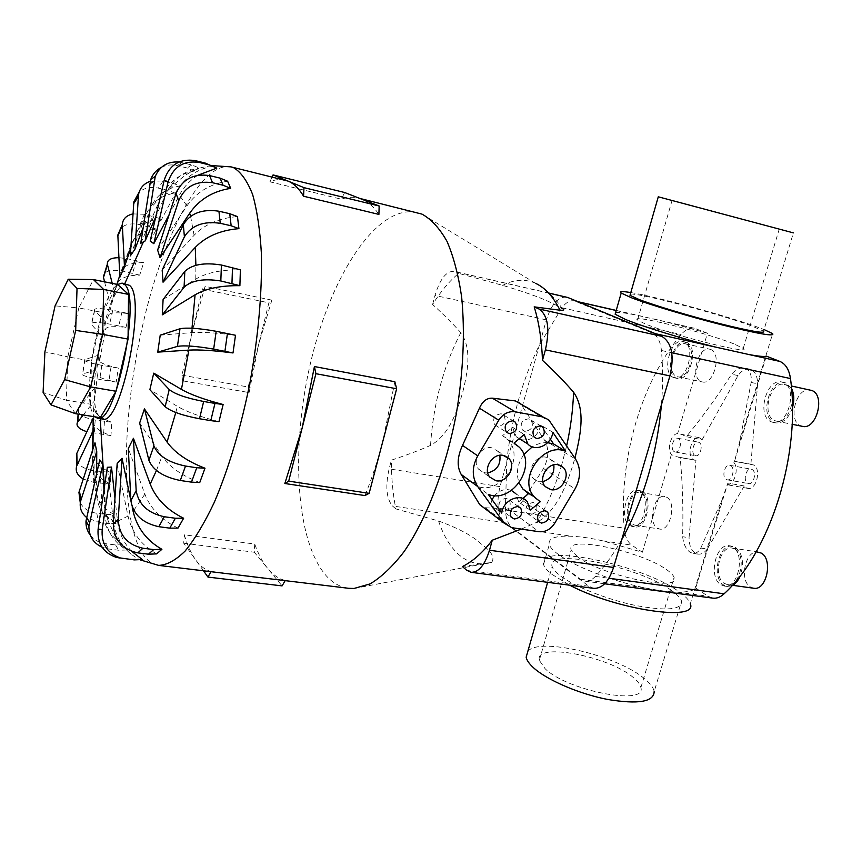 <?xml version="1.0" encoding="UTF-8"?>
<svg xmlns="http://www.w3.org/2000/svg" width="862" height="862" viewBox="0 0 862 862"><rect width="100%" height="100%" fill="white"/><g stroke="black" fill="none" stroke-linecap="round" stroke-linejoin="round"><path stroke-width="0.65" stroke-dasharray="4.31 3.23" d="M695.957 460.276L693.705 459.802C686.271 456.472 691.367 435.612 699.125 437.648L702.131 439.695L686.303 436.711C701.431 418.436 716.537 397.608 731.612 374.205C735.803 369.389 740.167 367.341 744.682 368.063L745.921 368.44C750.069 370.541 751.815 375.207 751.136 382.448L739.628 441.937L734.499 461.375L753.388 464.898C761.739 468.4 756.47 490.532 747.817 488.355L744.251 485.974L727.873 483.108L722.044 499.637L700.806 548.06C698.554 551.928 695.936 553.706 692.929 553.393L690.225 552.337C686.044 549.396 683.501 544.191 682.629 536.724C683.361 508.16 682.532 481.729 680.129 457.41L695.957 460.276L689.05 537.705L682.629 536.724M680.129 457.41L675.539 456.504L671.39 454.565C666.671 448.973 671.261 433.478 677.597 433.683L682.057 434.588L686.303 436.711M726.332 479.52L727.194 479.822C732.334 481.125 735.523 467.71 730.577 465.577L729.758 465.308C724.63 464.004 721.419 477.311 726.332 479.52M747.742 483.291L748.615 483.593C753.819 484.907 757.008 471.6 751.987 469.467L751.158 469.187C745.953 467.872 742.764 481.082 747.742 483.291M674.375 451.71L675.086 451.957C679.698 453.186 682.758 440.396 678.308 438.489L677.629 438.252C673.017 437.045 669.946 449.738 674.375 451.71M694.998 455.481L695.72 455.729C700.407 456.968 703.457 444.264 698.942 442.357L698.252 442.131C693.576 440.902 690.505 453.498 694.998 455.481M671.39 454.565L642.362 552.251L602.743 540.851C591.041 538.168 580.697 536.649 571.721 536.283C555.354 535.539 547.876 538.308 549.277 544.568C550.193 547.295 553.048 550.452 557.854 554.061C573.155 565.806 611.341 580.859 644.216 587.744C657.178 590.362 668.169 591.817 677.187 592.129C687.176 592.269 693.339 590.89 695.677 588.003L727.873 483.108M734.499 461.375L766.329 356.146M722.044 499.637L690.29 603.853C689.255 600.211 685.301 596.019 678.437 591.289C641.005 564.136 535.173 542.575 543.566 564.545C544.439 567.39 547.251 570.676 552.003 574.404L569.739 585.212M733.821 343.841C704.922 332.258 628.635 313.326 637.535 320.061L645.024 323.81C671.541 335.049 753.474 355.467 743.249 348.388L733.821 343.841M680.183 202.408L779.248 229.098L680.183 202.408M630.348 294.125C638.408 292.671 719.091 313.811 751.19 325.728L763.57 331.148L793.396 232.88L658.277 196.805M671.293 590.33C638.494 566.356 544.633 547.208 552.154 566.603C552.93 569.157 555.462 572.099 559.761 575.439C573.596 586.214 606.579 599.413 635.52 605.458C666.531 611.212 681.885 609.822 681.562 601.277C680.657 598.099 677.23 594.457 671.293 590.33M527.856 651.273C539.278 636.867 617.386 655.432 644.582 678.793C650.282 683.447 653.482 687.693 654.172 691.507L681.562 601.277M615.63 312.507C618.496 312.098 625.133 312.906 635.531 314.921L666.66 322.022L707.454 333.217L677.597 433.683M630.801 292.574C656.241 296.625 727.614 316.085 758.344 327.398L764.055 329.553M633.484 677.672C608.841 656.004 534.16 641.921 539.31 660.335L545.118 668.707C567.293 690.796 647.093 706.204 640.875 687.553C640.337 684.59 637.869 681.292 633.484 677.672M577.529 556.83L571.183 549.913C564.847 535.183 640.067 550.807 666.057 569.286C670.668 572.4 673.351 575.137 674.095 577.486C681.583 592.496 601.073 575.504 577.529 556.83M734.963 549.083C746.912 555.15 740.102 587.378 727.474 584.608L724.382 583.434C712.648 576.872 719.587 545.29 732.172 548.07L734.963 549.083M753.733 588.24L750.587 587.076C738.648 580.514 745.555 549.245 758.344 552.036M720.912 584.748L724.328 586.041C738.195 589.091 745.673 553.555 732.549 546.917L729.511 545.797C715.686 542.758 708.036 577.486 720.912 584.748M731.967 585.697L727.28 586.451L723.854 585.147C710.956 577.896 718.596 543.2 732.441 546.249L735.491 547.359C742.645 553.447 744.272 562.864 740.372 575.644M642.168 493.15C652.114 498.128 645.606 527.813 635.143 525.26L632.945 524.408C623.172 519.021 629.756 489.885 640.186 492.417L642.168 493.15M666.671 497.223C676.799 502.201 670.324 531.628 659.678 529.052L657.437 528.201C647.481 522.814 654.032 493.937 664.656 496.48L666.671 497.223M629.734 525.54L632.169 526.488C643.645 529.29 650.81 496.577 639.884 491.124L637.718 490.316C626.265 487.547 619.024 519.592 629.734 525.54M642.632 491.588C653.579 497.029 646.425 529.721 634.917 526.908L632.482 525.971C621.75 520.023 628.991 488 640.466 490.78L642.632 491.588M785.541 384.851C799.289 389.387 790.066 424.944 776.199 421.076L774.55 420.548C761.081 415.462 770.38 380.605 784.237 384.452L785.541 384.851M802.457 426.356L800.776 425.817C787.092 420.71 796.369 386.198 810.452 390.077M771.059 421.733L772.891 422.326C788.116 426.571 798.255 387.383 783.149 382.426L781.737 381.985C766.523 377.772 756.276 416.12 771.059 421.733M792.426 407.823C788.59 418.436 783.052 423.468 775.832 422.919L774.001 422.326C759.196 416.702 769.432 378.396 784.679 382.62L786.101 383.062L791.51 388.342M686.163 344.057C697.455 347.709 689.104 380.131 677.78 376.791L676.616 376.414C665.539 372.319 673.922 340.468 685.247 343.766L686.163 344.057M710.708 349.498C722.194 353.183 713.855 385.314 702.336 381.941L701.151 381.554C689.88 377.427 698.252 345.867 709.771 349.207L710.708 349.498M673.384 377.448L674.677 377.879C687.111 381.543 696.291 345.802 683.889 341.815L682.898 341.514C670.464 337.882 661.24 372.923 673.384 377.448M686.648 342.429C699.071 346.427 689.891 382.125 677.435 378.45L676.142 378.03C663.966 373.494 673.19 338.497 685.646 342.117L686.648 342.429M502.665 285.365C513.58 279.633 524.118 278.76 534.268 282.747L535.517 283.296C546.562 289.707 555.3 297.907 561.722 307.906L548.372 301.409C538.739 296.948 523.503 291.604 502.665 285.365L458.659 273.362C449.382 281.098 440.697 291.475 432.605 304.491C443.79 314.652 453.186 324.037 460.804 332.657C472.398 349.088 467.387 373.074 462.646 392.652C456.838 412.047 449.08 435.105 430.504 445.428C419.385 450.32 406.347 455.222 391.423 460.146C391.348 477.688 392.824 493.948 395.863 508.892L438.564 520.993C458.509 528.287 472.667 535.884 481.039 543.793C491.534 551.4 495.068 557.585 491.642 562.369L462.409 566.549M417.014 212.44C377.211 203.863 331.784 274.375 311.365 359.454C290.656 444.533 294.901 540.248 326.267 575.816C332.861 583.068 340.339 587.227 348.711 588.304M150.182 241.069L175.525 193.023C183.843 178.186 196.202 169.254 212.591 166.226L216.804 168.112M140.732 243.321L161.334 196.633C168.112 182.378 179.134 173.833 194.424 170.999L199.241 168.015C184.522 170.708 173.661 178.757 166.678 192.172L155.763 216.847M130.302 255.928L145.958 214.95C151.162 202.581 160.882 195.308 175.126 193.12L180.061 186.009C165.73 188.164 155.947 195.458 150.731 207.893L142.995 228.193M119.872 277.198L130.798 245.239C134.526 235.692 143.07 230.316 156.421 229.109L161.065 218.808C147.65 219.961 139.084 225.294 135.366 234.83L130.798 248.213M116.887 284.331L110.314 304.943L117.027 284.309C119.484 278.21 127.037 275.161 139.687 275.14L143.706 262.641C131.035 262.576 123.481 265.539 121.057 271.552L119.786 275.441M108.838 314.749L105.681 322.172L102.384 336.697L105.638 328.831C107.05 326.558 113.838 326.084 126.003 327.388L129.16 313.66C117.006 312.26 110.228 312.615 108.838 314.749L117.027 284.309M99.55 361.081L98.914 355.036L96.673 369.863L97.374 375.444C98.031 377.19 104.302 379.409 116.198 382.114L118.299 368.106C106.425 365.305 100.175 362.956 99.55 361.081L105.638 328.831M93.818 407.166L92.859 420.775C93.064 426.528 99.098 431.485 110.961 435.622L111.834 422.283C100.024 418.059 94.012 413.027 93.818 407.166L97.374 375.444M92.956 448.983L92.514 461.418C92.622 470.986 98.71 478.539 110.789 484.088L110.325 472.408C98.322 466.816 92.266 459.22 92.159 449.619L93.279 417.951M96.663 473.313L96.587 493.894C96.997 506.824 103.472 516.715 116.014 523.568L114.161 514.571C101.705 507.718 95.273 497.859 94.863 484.972L94.982 442.777M103.957 489.961L105.067 514.84C106.209 530.345 113.407 542.058 126.66 549.988L123.438 544.709C110.293 536.821 103.149 525.195 102.007 509.819L99.755 459.899M127.091 284.137L124.44 284.438C105.573 289.718 84.551 399.936 99.141 416.648L102.578 419.04M271.842 300.138L205.102 286.335L192.086 332.355L182.615 380.821L249.096 392.587L258.471 345.112L271.842 300.138L268.869 302.821L248.181 387.006L249.096 392.587M254.732 544.03L254.279 552.23L267.791 568.586C262.651 562.283 258.298 554.104 254.732 544.03L184.306 534.828C187.28 545.032 191.008 553.307 195.502 559.643L183.714 543.179L184.306 534.828M285.053 180.104C280.182 178.962 275.14 179.533 269.892 181.817L341.309 199.187C347.063 197.107 352.644 196.708 358.053 197.991L361.404 199.057C367.815 201.546 373.655 206.665 378.903 214.412M117.631 284.482C99.001 296.129 80.414 399.903 94.13 415.829L94.982 416.842M542.888 481.664L539.062 481.75L533.589 478.787C525.982 471.352 535.517 454.748 546.012 457.183L551.098 459.802L553.824 464.866M487.741 472.926L484.853 472.839L478.625 469.197C471.546 461.235 481.276 445.385 491.76 447.798L497.568 451.02L499.841 455.287M525.055 431.334L522.458 429.987C519.657 423.738 521.682 420.02 528.546 418.824L531.035 420.074C533.966 426.313 531.973 430.063 525.055 431.334M497.665 426.399L494.885 424.891C492.202 418.587 494.292 414.87 501.156 413.76L503.828 415.161C506.651 421.464 504.604 425.203 497.665 426.399M529.753 514.689L526.833 513.041C524.667 507.104 526.79 503.602 533.201 502.514L536.024 504.076C538.308 510.002 536.218 513.547 529.753 514.689M502.923 510.584L499.82 508.774C497.773 502.805 499.949 499.313 506.35 498.301L509.356 500.025C511.522 505.994 509.377 509.517 502.923 510.584M566.571 297.099C558.123 296.711 551.4 304.308 546.379 319.888L539.407 344.951L561.905 307.766C566 302.411 570.127 300.105 574.286 300.86L652.071 332.937C657.286 335.361 660.411 341.212 661.434 350.489C662.986 367.762 662.975 385.853 661.434 404.763M75.5 413.685L66.32 400.216L43.1 392.469M100.272 417.704L90.413 404.192L66.32 400.216L67.839 356.879L44.899 351.868M90.413 404.192L91.512 361.092L67.839 356.879L78.808 307.939L55.082 305.859M91.512 361.092L102.535 312.507L78.808 307.939L93.462 279.59M102.535 312.507L117.685 284.492M492.04 499.604L490.543 504.744L477.214 486.265C500.984 495.801 526.111 457.474 507.696 439.771L502.524 435.73L512.545 427.25L524.193 434.47M512.545 427.25L516.198 436.678L519.043 438.844M520.917 439.652C531.143 441.204 537.78 436.366 540.808 425.128L552.801 432.25M540.808 425.128L550.344 439.2M547.639 442.702C542.338 442.4 537.198 443.79 532.22 446.872M523.859 454.608C517.34 463.928 515.778 473.367 519.15 482.925M528.557 493.614L540.237 501.727M522.835 498.505L518.73 502.018L530.281 510.272M518.73 502.018L515.821 493.657L527.35 501.803M511.435 490.435C505.326 488.377 499.723 490.09 494.616 495.575M490.543 504.744L501.749 513.105M477.214 486.265L488.301 494.4M502.524 435.73L514.032 443.09M548.749 419.859L520.314 403.341L544.493 440.148C549.191 448.531 548.868 457.981 543.534 468.497L522.878 500.693C518.342 506.263 513.429 509.065 508.138 509.065L483.733 507.632M269.892 181.817L272.133 176.947M344.66 192.517L341.309 199.187M394.839 381.726L382.814 441.366C377.675 460.836 371.727 478.906 364.949 495.575M203.486 570.795L195.502 559.643C200.006 565.957 205.167 569.911 210.985 571.506L210.888 571.689M183.714 543.179L254.279 552.23M210.985 571.506L285.279 580.471C278.782 578.811 272.952 574.857 267.791 568.586L282.079 585.891M182.615 380.821L181.914 375.164L202.365 289.126L205.102 286.335M202.365 289.126L268.869 302.821M181.914 375.164L248.181 387.006M157.627 250.077L186.946 205.889C196.622 192.075 210.177 183.865 227.622 181.246M197.797 175.277C189.931 180.32 183.8 186.957 179.404 195.189L169.157 214.606M162.164 270.075L194.101 235.294C204.693 224.335 219.153 218.097 237.47 216.588M163.112 299.448L195.771 279.094C206.675 272.661 221.556 269.58 240.39 269.828M160.224 335.167L191.429 332.657C201.913 331.935 216.599 332.797 235.498 335.275M218.97 421.669C200.544 416.917 186.677 411.81 177.389 406.368L149.869 389.656M199.736 482.558C182.205 475.835 169.642 467.107 162.034 456.364L139.655 423.026M178.014 528.094C161.625 520.034 150.581 508.731 144.87 494.163L128.309 448.499M156.615 553.889C141.422 545.237 131.897 532.641 128.029 516.09L117.157 463.594M114.958 498.225L117.523 521.273C118.978 533.018 123.708 543.06 131.735 551.4M142.305 559.535L137.877 558.888L130.819 553.975C120.799 545.28 114.958 534.278 113.31 520.993L107.341 467.29M130.884 500.703L132.166 506.834M123.794 558.63L119.527 557.983L129.85 559.233L137.877 558.888M126.66 549.988L118.73 550.236L108.655 548.986L102.072 547.23M90.294 535.194C94.098 539.968 99.195 542.801 105.584 543.685L115.573 544.935L123.438 544.709M116.014 523.568L108.267 523.568L98.505 522.286L86.502 517.426M80.285 502.869C83.495 508.591 88.991 512.06 96.781 513.256L106.468 514.549L114.15 514.571M110.789 484.088L93.721 482.408L83.205 478.992M76.632 460.707C79.164 465.911 84.745 469.24 93.365 470.684L110.325 472.408M83.28 414.945L93.667 401.789M110.961 435.622L86.846 431.743M94.658 387.846L78.517 408.717C76.793 413.76 82.343 417.531 95.186 420.053L111.834 422.283M116.198 382.114L99.723 379.388C86.922 377.05 81.19 375.239 82.526 373.989L96.673 369.863M98.914 355.036L84.702 359.648C83.345 361.027 89.066 362.924 101.845 365.326L118.299 368.106M126.003 327.388L109.636 324.08C96.824 321.849 90.725 321.946 91.35 324.381L102.384 336.697M105.681 322.172L94.529 310.331C93.872 308.003 99.96 307.993 112.782 310.298L129.16 313.66M104.571 281.842L110.314 304.943M139.687 275.14L123.309 271.25C114.172 269.526 107.912 270.183 104.528 273.222M114.43 291.906L112.243 283.393M118.913 257.684L127.285 258.686L143.706 262.641M156.421 229.109L139.903 224.637C131.52 222.967 125.13 224.163 120.745 228.225M132.963 213.905L144.45 214.272L161.065 218.808M175.126 193.12L167.918 190.373L158.339 188.131C150.678 186.515 144.266 187.862 139.116 192.183M150.15 181.332L163.155 180.945L172.799 183.218L180.061 186.009M194.424 170.999L187.119 167.971L177.27 165.601C171.71 164.308 166.452 164.868 161.517 167.26M178.994 162.002L191.881 164.944L199.241 168.015M212.591 166.226L205.178 163.058M432.605 304.491L434.998 295.45C439.9 279.223 446.15 271.164 453.746 271.304L458.659 273.362M395.863 508.892L392.447 505.951C386.37 498.581 385.26 486.222 389.118 468.853L391.423 460.146M538.825 521.219C559.33 507.707 568.306 480.468 574.954 458.185M521.273 529.096L536.692 522.329C546.594 506.479 554.805 487.784 561.334 466.256M621.728 539.677C613.528 554.104 604.736 566.345 595.362 576.43C591.968 579.986 588.498 581.57 584.953 581.16L580.449 579.242L511.877 527.458C508.02 524.247 505.854 518.428 505.369 509.992L506.737 462.398L499.992 486.642C496.167 503.376 497.751 515.379 504.733 522.641L588.832 586.235L593.843 588.358M507.255 457.463L506.737 462.398L507.977 457.948M508.052 457.679L539.407 344.951C522.728 379.269 512.028 416.648 507.298 457.086M702.131 439.695L738.034 375.584C741.589 370.606 745.447 368.462 749.617 369.13L750.824 369.507C755.187 371.619 757.461 376.392 757.655 383.838L750.867 464.381M738.034 375.584L731.612 374.205M751.136 382.448L757.655 383.838M733.896 462.582C739.359 468.616 734.252 485.317 727.162 484.692M744.251 485.974L707.314 549.029L700.806 548.06M695.677 588.003L707.95 596.235L712.906 598.142M707.314 549.029C704.448 552.822 701.334 554.525 697.972 554.137L695.128 553.07C691.141 550.193 689.115 545.064 689.05 537.705M707.454 333.217L694.481 328.26C689.923 327.409 685.462 329.51 681.12 334.553C640.951 382.383 618.819 459.661 624.163 528.158C624.896 536.304 627.428 541.961 631.738 545.129L642.362 552.251M460.804 332.657C443.402 366.253 433.295 403.836 430.504 445.428M438.564 520.993C443.574 535.981 450.47 547.316 459.241 554.988C466.762 561.41 475.199 564.341 484.552 563.759L489.347 563.08M175.525 193.023L165.903 193.853M161.334 196.633L150.731 207.893M145.958 214.95L135.366 234.83M130.798 245.239L121.057 271.552M92.859 420.775L92.159 449.619M92.514 461.418L94.863 484.972M96.587 493.894L102.007 509.819M231.059 166.883C200.695 160.785 162.304 237.406 142.262 327.183C122.016 416.992 120.066 516.726 142.122 553.048C146.712 560.343 152.143 564.448 158.425 565.364M485.662 507.944L511.812 527.706M508.138 509.076L538.955 531.703M522.878 500.693L554.708 523.245M522.038 405.399L550.635 422.046M544.493 440.148L575.579 459.123M543.534 468.497L575.04 488.916M186.946 205.889L179.404 195.189M194.101 235.294L190.567 216.308M195.771 279.094L195.9 265.291M191.429 332.657L191.989 328.217M175.805 412.51L177.389 406.368M156.442 470.48L162.034 456.364M133.782 510.336L144.87 494.163M117.523 521.273L128.029 516.09M105.067 514.84L113.31 520.993M129.85 559.233L134.213 559.891M115.573 544.935L118.73 550.236M105.584 543.685L108.655 548.986M106.468 514.549L108.267 523.568M96.781 513.256L98.505 522.286M102.804 472.064L103.224 483.765M93.365 470.684L93.721 482.408M78.798 408.319L78.367 414.148M104.453 421.55L103.548 434.901M95.186 420.053L94.249 433.435M84.929 359.573L82.752 373.903M111.026 366.953L108.924 380.982M101.845 365.326L99.723 379.388M94.701 310.535L91.523 324.597M121.951 312.076L118.805 325.825M112.782 310.298L109.636 324.08M136.53 260.626L132.532 273.146M127.285 258.686L123.309 271.25M153.856 216.384L149.255 226.717M144.45 214.272L139.903 224.637M172.799 183.218L167.918 190.373M163.155 180.945L158.339 188.131M191.881 164.944L187.119 167.971M181.957 162.541L177.27 165.601M549.32 293.263L454.802 271.649M504.733 522.641L392.447 505.951M588.832 586.235L466.633 570.213M499.992 486.642L389.118 468.853M546.379 319.888L434.998 295.45M561.399 466.019L566.646 445.848M602.743 540.851L631.738 545.129M580.449 579.242L644.216 587.744M511.877 527.458L571.721 536.283M677.187 592.129L707.95 596.235M575.428 301.226L578.553 301.937M616.201 310.514L635.531 314.921M652.071 332.937L655.4 333.68M505.369 509.992L624.163 528.158M595.362 576.43L608.906 578.251M661.434 350.489L671.767 352.73M666.66 322.022L695.742 328.648M561.905 307.766L681.12 334.553M694.934 460.222L678.125 457.183M699.125 437.648L679.622 433.952M727.194 479.822L748.615 483.593M675.086 451.957L695.72 455.729M752.052 464.446L734.607 461.245M543.566 564.545L549.277 544.568M637.535 320.061L672.08 200.383M547.639 582.324L552.154 566.603M539.31 660.335L571.183 549.913M727.474 584.608L732.7 585.33M724.328 586.041L727.28 586.451M635.143 525.26L659.678 529.052M632.169 526.488L634.917 526.908M776.199 421.076L792.113 424.276M772.891 422.326L775.832 422.919M677.78 376.791L702.336 381.941M674.677 377.879L677.435 378.45M124.44 284.438L124.785 283.663M359.756 198.411L358.053 197.991M211.578 165.579C194.769 168.553 198.335 169.06 191.72 171.527L186.364 174.598C177.777 180.837 171.204 186.698 166.678 192.172M533.589 478.787L545.366 486.685M478.625 469.197L489.767 477.085M522.458 429.987L534.224 437.217M494.885 424.891L506.328 432.11M526.833 513.041L538.459 521.424M499.82 508.774L511.123 517.168M509.356 500.025L518.741 506.791M536.024 504.076L545.905 510.994M503.828 415.161L513.332 420.958M531.035 420.074L541.067 426.043M497.568 451.02L504.679 455.75M551.098 459.802L559.6 465.157M516.198 436.678L519.29 438.629M507.696 439.771L519.258 447.173M138.599 559.05L140.215 559.88M130.808 553.975C121.553 545.409 115.993 538.772 114.15 534.063L106.069 516.09L104.345 487.332M78.517 408.717L78.119 414.116M84.702 359.648L82.526 373.989M94.529 310.331L91.35 324.381M549.169 293.123L453.746 271.304M491.642 562.369L354.023 588.466M100.197 417.833L100.251 418.663M535.517 283.296L422.046 214.142M682.898 341.514L685.646 342.117M685.247 343.766L709.771 349.207M781.737 381.985L784.679 382.62M784.237 384.452L791.294 385.96M637.718 490.316L640.466 490.78M640.186 492.417L664.656 496.48M729.511 545.797L732.441 546.249M732.172 548.07L756.254 551.723M640.875 687.553L674.095 577.486M739.628 441.937L772.632 333.637M743.249 348.388L779.248 229.098M749.617 369.13L744.682 368.063M747.817 488.355L727.269 484.767M697.972 554.137L692.929 553.393M584.953 581.16L604.661 583.779M574.286 300.86L577.993 301.711M616.222 310.417L646.629 317.356M653.288 318.875L694.481 328.26M677.629 438.252L698.252 442.131M729.758 465.308L751.158 469.187"/><path stroke-width="1.29" d="M763.57 331.148C765.747 333.896 751.082 331.385 719.576 323.595C690.031 316.117 655.001 305.611 639.259 299.577L630.003 295.354L630.348 294.125M658.277 196.805L793.396 232.88M654.172 691.507C653.892 701.894 638.333 704.534 607.494 699.427C578.758 693.845 546.443 679.784 533.233 667.5C529.128 663.697 526.768 660.27 526.154 657.2L527.856 651.273M749.1 354.573L716.053 347.203C682.596 338.885 642.405 326.493 625.262 319.349L615.134 314.231L615.63 312.507M764.055 329.553L772.632 333.637C775.121 336.762 758.441 333.896 722.593 325.039C688.932 316.516 649.129 304.555 631.469 297.756L621.19 293.058C619.024 291.324 622.224 291.162 630.801 292.574M756.254 551.723L761.168 553.059C773.322 559.115 766.566 591.03 753.733 588.24L732.7 585.33M740.372 575.644C738.292 580.654 735.491 584.005 731.967 585.697M791.294 385.96L811.778 390.486C825.731 395.055 816.529 430.246 802.457 426.356L792.113 424.276M791.51 388.342C794.182 393.88 794.495 400.377 792.426 407.823M158.425 565.364L348.711 588.304L354.023 588.466L370.143 583.886C381.403 577.12 392.695 566.388 404.03 551.691C426.388 519.247 445.869 468.659 456.354 413.588C463.347 371.339 465.103 332.452 461.644 296.937C458.433 275.118 453.574 256.617 447.044 241.446C439.739 228.441 431.399 219.347 422.046 214.142L359.756 198.411M169.157 214.606L153.813 243.687L150.182 241.069L164.254 179.975C169.361 164.911 179.619 158.436 195.006 160.569L205.178 163.058L216.804 168.112L197.797 175.277M155.763 216.847L145.139 240.961L140.732 243.321L150.764 179.382C152.854 173.919 156.442 169.879 161.517 167.26M142.995 228.193L135.022 249.107L130.302 255.928L133.836 201.859L139.116 192.183M130.798 248.213L124.473 266.757L119.872 277.198L117.835 235.014L120.745 228.225M119.786 275.441L116.887 284.331M76.632 460.707L76.481 454.091L93.279 417.951L92.956 448.983M80.285 502.869L78.938 492.374L94.982 442.777L96.738 451.516L96.663 473.313M90.294 535.194C87.181 531.057 85.747 526.326 85.995 521.025L99.755 459.899L102.826 464.499L103.957 489.961M94.982 416.842L97.525 418.221L102.578 419.04C121.036 426.841 147.262 296.054 129.257 285.268L122.07 283.113L117.631 284.482M272.133 176.947L273.06 174.921L303.974 187.647L303.564 196.224C298.974 188.487 293.813 183.444 288.059 181.095L231.059 166.883L211.578 165.579M97.525 418.221C115.756 425.99 142.004 294.998 124.214 284.244L122.07 283.113M550.904 489.67L545.366 486.685C537.694 479.164 547.381 462.301 557.994 464.747L563.134 467.387C571.269 474.682 561.733 492.03 550.904 489.67M496.059 480.77L489.767 477.085C482.623 469.036 492.504 452.938 503.117 455.351L508.979 458.616C516.661 466.45 506.931 483.129 496.059 480.77M536.854 438.586L534.224 437.217C531.401 430.892 533.47 427.11 540.42 425.882L542.931 427.153C545.883 433.467 543.857 437.282 536.854 438.586M509.14 433.629L506.328 432.11C503.623 425.72 505.746 421.949 512.707 420.807L515.401 422.218C518.245 428.608 516.166 432.412 509.14 433.629M541.411 523.083L538.459 521.424C536.283 515.411 538.438 511.856 544.913 510.735L547.779 512.308C550.064 518.321 547.941 521.909 541.411 523.083M514.258 518.999L511.123 517.168C509.065 511.112 511.285 507.567 517.76 506.533L520.799 508.268C522.975 514.323 520.799 517.9 514.258 518.999M471.115 572.325L466.633 570.213L462.409 566.549C472.495 561.658 482.461 552.876 492.288 540.205L489.497 550.225C484.843 565.03 478.712 572.39 471.115 572.325L593.843 588.358C602.236 588.574 608.809 581.602 613.55 567.455L669.925 375.907C674.537 355.823 671.832 342.623 661.8 336.331L567.756 297.476L549.169 293.123M77.03 288.425L75.673 330.415L64.639 379.636L51.02 404.881L43.1 392.469L44.899 351.868L55.082 305.859L68.249 279.213L77.03 288.425L103.634 289.438L102.675 334.359L75.673 330.415M68.249 279.213L93.462 279.59L117.685 284.492L128.546 294.416L128.061 339.1L102.675 334.359L90.715 386.941L64.639 379.636M128.061 339.1L116.036 391.262L90.715 386.941L75.5 413.685L51.02 404.881M93.462 279.59L103.634 289.438L128.546 294.416M116.036 391.262L100.272 417.704L75.5 413.685M499.841 455.287C500.897 464.661 496.857 470.533 487.741 472.926M553.824 464.866C554.589 473.335 550.947 478.938 542.888 481.664M524.193 434.47L527.867 444.016C535.356 452.55 551.637 444.792 552.801 432.25L565.666 451.311C542.995 441.409 517.189 479.25 534.472 497.072L540.237 501.727L530.281 510.272L527.35 501.803C520.433 492.482 502.848 500.165 501.749 513.105L488.301 494.4C512.34 504.011 537.856 465.092 519.258 447.173L514.032 443.09L524.193 434.47M519.043 438.844L520.917 439.652M550.344 439.2L553.566 443.941L565.666 451.311M553.566 443.941L547.639 442.702M532.22 446.872L523.859 454.608M519.15 482.925L522.835 489.013L528.557 493.614L522.835 498.505M515.821 493.657L511.435 490.435M494.616 495.575L492.04 499.604M483.733 507.632L479.811 504.723L461.192 474.434C456.774 466.547 457.216 456.871 462.528 445.374L479.444 408.189C482.494 401.283 486.782 397.942 492.331 398.169L515.325 400.927L520.314 403.341M477.742 455.879L498.775 420.203C503.009 413.792 508.483 410.991 515.207 411.799L542.92 416.971L548.749 419.859L575.579 459.123C581.02 468.26 580.848 478.184 575.04 488.916L554.708 523.245C550.646 529.408 545.398 532.231 538.955 531.703L511.812 527.706L504.141 523.148L477.774 486.599C471.794 477.3 471.783 467.053 477.742 455.879L462.528 445.374M303.564 196.224L378.903 214.412L379.161 205.996L344.66 192.517L273.06 174.921M303.974 187.647L379.161 205.996M284.848 483.507L302.217 427.757L288.705 481.136L284.848 483.507L364.949 495.575L369.151 493.333L396.649 388.773L394.839 381.726L314.414 366.544L315.901 373.699L302.217 427.757L314.414 366.544M288.705 481.136L369.151 493.333M315.901 373.699L396.649 388.773M210.888 571.689L207.979 577.087L203.486 570.795M207.979 577.087L282.079 585.891L285.171 580.643M230.714 188.379L227.633 181.246L220.069 178.122L209.563 175.589C193.53 173.327 182.356 179.274 176.042 193.411L157.627 250.077L160.063 257.716L178.693 200.695C185.071 186.461 196.342 180.46 212.505 182.712L223.096 185.244L230.714 188.379C213.119 191.041 199.434 199.316 189.672 213.226L160.063 257.716M237.47 216.577L238.925 228.645C220.478 230.186 205.921 236.447 195.243 247.416L163.058 282.197L162.164 270.075L183.326 224.637C190.448 213.216 202.322 208.744 218.926 211.212L229.755 213.701L237.47 216.588M240.39 269.828L239.895 285.678C220.963 285.441 206.029 288.479 195.081 294.815L162.293 314.856L163.112 299.448L184.824 271.411C192.183 264.418 204.38 262.285 221.415 265.033L240.39 269.828M235.498 335.275L233.009 352.957C214.078 350.5 199.381 349.552 188.918 350.112L157.735 352.127L160.224 335.167L179.986 328.756C186.871 327.398 198.939 328.239 216.19 331.299L235.498 335.275M181.429 389.398C190.771 394.699 204.682 399.742 223.139 404.515L218.97 421.669L210.791 420.634L214.961 403.416L203.658 401.476C186.461 398.136 174.986 394.16 169.221 389.549L153.748 373.138L181.429 389.398L188.918 350.112M167.056 442.034C174.738 452.722 187.388 461.45 204.994 468.217L199.736 482.558L191.493 482.138L196.73 467.754L185.513 466.051C168.618 462.517 158.08 455.772 153.921 445.848L144.439 408.89L167.056 442.034L175.805 412.51M150.214 484.099C155.99 498.721 167.131 510.088 183.638 518.234L178.014 528.094L169.782 528.147L175.363 518.245L164.33 516.758C147.93 513.138 138.545 504.432 136.174 490.629L133.438 438.284L150.214 484.099L156.442 470.48M132.166 506.834L133.06 511.155C136.983 527.835 146.594 540.549 161.905 549.299L156.615 553.889L148.458 554.191L153.684 549.579L142.941 548.232C127.145 544.665 118.913 534.979 118.256 519.183L122.038 458.228L130.884 500.703C133.201 514.485 142.521 523.137 158.823 526.693L169.782 528.147M131.735 551.4L142.305 559.535L134.213 559.891L120.443 557.983C107.308 553.329 101.22 543.847 102.19 529.548L111.489 467.053L114.958 498.225M163.058 282.197L184.403 236.791C191.579 225.37 203.54 220.877 220.263 223.312L231.156 225.779L238.925 228.645M162.293 314.856L184.08 287.251C191.461 280.365 203.712 278.275 220.823 280.969L239.895 285.678M157.735 352.127L177.421 346.405C184.296 345.22 196.374 346.115 213.657 349.11L233.009 352.957M223.139 404.515L214.961 403.416M210.791 420.634L199.499 418.749C182.313 415.484 170.87 411.476 165.159 406.702L149.869 389.656L153.748 373.138M204.994 468.217L196.73 467.754M191.493 482.138L180.309 480.5C163.478 477.031 153.016 470.296 148.91 460.297L139.655 423.026L144.439 408.89M183.638 518.234L175.363 518.245M136.174 490.629L130.884 500.736L128.309 448.499L133.438 438.284M161.905 549.299L153.684 549.579M148.458 554.191L137.791 552.876C122.113 549.353 113.956 539.752 113.321 524.085L117.157 463.594L122.038 458.228M119.527 557.983L116.198 557.348C103.171 552.725 97.147 543.34 98.106 529.182L107.341 467.29L111.489 467.053M102.072 547.23C93.193 542.985 88.808 535.959 88.915 526.165L102.826 464.499M86.502 517.426C81.33 513.073 79.347 507.718 80.543 501.361L96.738 451.516M83.205 478.992C77.3 475.415 75.156 471.051 76.75 465.9L93.646 429.847M86.846 431.743C78.884 429.039 75.77 425.893 77.494 422.315L83.28 414.945M104.528 273.222L103.375 276.928L104.571 281.842M112.243 283.393L107.341 264.16C107.093 259.893 110.95 257.738 118.913 257.684M124.473 266.757L122.318 224.54C122.77 218.948 126.326 215.403 132.963 213.905M135.022 249.107L138.502 194.693C139.806 188.131 143.685 183.671 150.15 181.332M145.139 240.961L155.246 176.43C159.75 166.118 167.67 161.313 178.994 162.002M153.813 243.687L168.058 182.022C173.219 166.808 183.563 160.278 199.079 162.412L209.337 164.922M534.181 306.861L538.976 308.995C547.952 315.233 550.085 328.864 545.398 349.864L542.478 360.338C541.724 339.962 538.955 322.14 534.181 306.861L560.009 310.212C564.33 310.449 564.901 309.684 561.722 307.906M574.954 458.185C580.266 436.226 586.085 410 573.586 392.253C565.235 382.491 554.859 371.845 542.478 360.338M536.692 522.329L538.825 521.219M492.288 540.205L521.273 529.096M766.329 356.146C764.626 356.868 758.883 356.34 749.11 354.573L779.916 361.437L766.329 356.146M569.739 585.212C616.416 609.887 698.64 621.933 690.29 603.853M604.661 583.779L712.906 598.142C716.775 598.594 720.503 597.14 724.102 593.789C770.283 551.831 801.154 454.543 790.476 378.558C789.15 369.626 785.638 363.926 779.916 361.437M661.434 404.763C656.693 455.481 643.451 500.456 621.728 539.677M140.215 559.88L158.651 565.386C166.797 565.116 175.611 560.343 185.093 551.077C194.801 539.159 204.51 522.975 214.218 502.514C228.505 469.133 241.112 426.981 250.163 381.672C258.428 335.102 262.177 292.455 261.401 253.73C260.033 230.111 257.102 210.36 252.62 194.489C247.372 181.149 241.101 172.249 233.807 167.799L231.059 166.883M479.444 408.189L498.775 420.203M461.192 474.434L477.774 486.599M479.746 504.615L504.044 523.018M492.331 398.169L515.207 411.799M515.325 400.927L542.92 416.971M178.693 200.695L176.042 193.411M223.096 185.244L220.069 178.122M212.505 182.712L209.563 175.589M190.567 216.308L189.672 213.226M195.9 265.291L195.243 247.416M191.989 328.217L195.081 294.815M133.06 511.155L133.782 510.336M184.403 236.791L183.326 224.637M231.156 225.779L229.755 213.701M220.263 223.312L218.926 211.212M184.08 287.251L184.824 271.411M231.964 283.296L232.503 267.414M220.823 280.969L221.415 265.033M177.421 346.405L179.986 328.756M224.928 351.233L227.439 333.475M213.657 349.11L216.19 331.299M165.159 406.702L169.221 389.549M199.499 418.749L203.658 401.476M148.91 460.297L153.921 445.848M180.309 480.5L185.513 466.051M158.823 526.693L164.33 516.758M113.321 524.085L118.256 519.183M137.791 552.876L142.941 548.232M98.106 529.182L102.19 529.548M86.556 517.189L89.476 522.297M79.379 490.747L80.985 499.723M76.837 453.25L77.095 465.06M78.367 414.148L77.785 421.917M107.448 264.699L103.483 277.478M122.329 225.553L117.846 236.026M138.286 196.611L133.61 203.766M154.039 181.171L149.568 184.08M168.058 182.022L164.254 179.975M199.079 162.412L195.006 160.569M661.8 336.331L538.976 308.995M567.756 297.476L549.32 293.263M613.55 567.455L489.497 550.225M669.925 375.907L545.398 349.864M566.646 445.848C570.622 427.875 572.939 410.01 573.586 392.253M560.009 310.212C553.307 296.69 545.14 287.714 535.517 283.296M578.553 301.937L616.201 310.514M655.4 333.68L716.053 347.203M608.906 578.251L724.102 593.789M671.767 352.73L790.476 378.558M526.154 657.2L547.639 582.324M615.134 314.231L621.19 293.058M124.785 283.663L143.534 241.586M518.741 506.791L520.799 508.268M545.905 510.994L547.779 512.308M513.332 420.958L515.401 422.218M541.067 426.043L542.931 427.153M504.679 455.75L508.979 458.616M559.6 465.157L563.134 467.387M519.29 438.629L527.867 444.016M522.835 489.013L534.472 497.072M479.811 504.723L504.141 523.148M116.198 557.348L120.443 557.983M85.995 521.025L88.915 526.165M78.938 492.374L80.543 501.361M76.481 454.091L76.75 465.9M78.119 414.116L77.494 422.315M107.341 264.16L103.375 276.928M122.318 224.54L117.835 235.014M138.502 194.693L133.836 201.859M155.246 176.43L150.764 179.382M100.251 418.663L104.345 487.332M658.32 196.687L630.003 295.354M577.993 301.711L616.222 310.417"/></g></svg>

